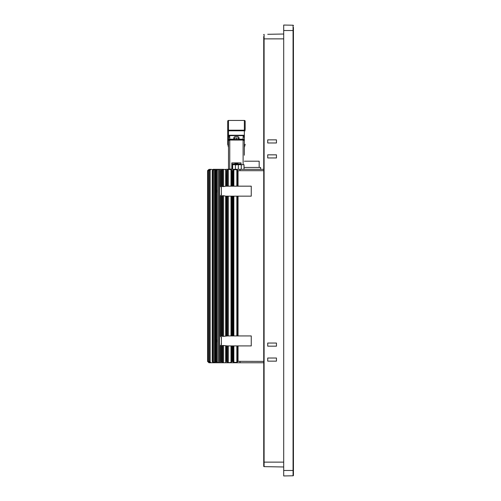 <?xml version="1.0" encoding="UTF-8"?>
<svg xmlns="http://www.w3.org/2000/svg" width="501" height="501" viewBox="0 0 501 501"><rect width="100%" height="100%" fill="white"/><g stroke="black" fill="none" stroke-linecap="round" stroke-linejoin="round"><path stroke-width="0.75" d="M241.263 169.313L241.263 164.697L238.332 164.697L238.332 169.313M235.401 169.313L235.401 164.697L238.332 164.697M244.012 164.697L244.012 169.313L244.012 164.697L244.012 169.313L244.012 164.697L241.263 164.697M235.401 164.697L232.652 164.697L232.652 169.313M232.652 166.132L232.026 166.132L232.026 169.313M232.652 167.754L232.026 167.754M232.652 167.127L232.026 167.127M283.698 466.976L264.096 466.638A0.376 0.376 0 0 1 263.733 466.262L263.733 461.928M283.698 38.871L264.096 38.871L264.096 462.129L263.733 462.129L263.733 39.635M260.608 169.313L260.608 167.44L244.356 167.44M259.174 167.44L259.174 161.203L244.356 161.203M231.756 169.188L229.658 169.313M245.171 130.792L228.5 130.792L228.5 130.197L244.363 130.197A0.808 0.764 -0 0 0 245.171 129.433L245.171 121.255A0.808 0.808 0 0 0 244.363 120.453L228.5 120.453A0.808 0.808 0 0 0 227.698 121.255L227.698 144.332L228.506 145.954L228.506 139.967A1.246 0.777 0 0 1 229.759 139.19L233.685 139.19M244.356 147.413L244.726 146.035L244.363 145.954L245.164 144.401A0.376 0.376 22.9 0 0 245.171 144.332L245.164 144.407A0.376 0.376 22.9 0 1 245.158 144.432L244.356 147.413L244.356 139.14M244.356 148.741L244.356 153.068M244.363 146.01L244.356 155.229M244.363 120.453L244.356 139.967A1.246 0.777 180 0 0 243.11 139.19L244.356 140.668A1.246 1.246 0 0 0 243.11 139.422L244.356 140.668L243.11 140.048L243.11 164.697M244.356 169.125L244.012 169.125M244.137 136.034L244.356 137.474L243.11 136.704L243.292 135.633L229.577 135.633L229.759 136.704L229.577 135.633L228.857 135.239L244.012 135.239L244.137 136.034A1.246 0.751 -160.7 0 0 243.292 135.633L244.012 135.239M235.094 163.445L235.063 162.888L231.819 162.888L231.819 169.125L228.506 169.125L228.506 140.668L229.759 139.422A1.246 1.246 0 0 0 228.857 139.804L228.851 139.817M231.819 162.888L241.05 162.888L241.05 164.697M229.759 169.125L229.759 140.048L243.11 140.048L243.11 139.422L229.759 139.422L229.759 140.048L228.506 140.668L228.506 139.967L228.506 140.668A1.246 1.246 0 0 1 228.763 139.917M236.434 138.733C239.979 138.733 239.979 138.733 236.434 138.733C232.89 138.733 232.89 138.733 236.434 138.733M228.857 135.239L228.506 139.967M241.05 162.888L237.806 162.888L237.699 163.595L234.856 163.689L236.929 163.633C238.194 163.551 238.031 163.47 236.434 163.389M229.759 139.422L229.759 136.704L228.506 137.474L228.5 130.792L227.698 130.792M228.732 136.034A1.246 0.751 -19.3 0 1 229.577 135.633M228.506 139.572L228.506 145.628M227.704 144.401L227.698 144.332A0.376 0.376 0 0 0 227.711 144.432L228.506 146.58M228.506 139.936L228.506 138.326L228.506 139.936M236.434 136.616L235.37 136.616A1.559 1.559 0 0 0 233.817 138.069L239.052 138.069A1.559 1.559 0 0 0 237.499 136.616L235.37 136.616M227.698 125.444L227.698 125.081M241.501 120.453L239.491 120.453L241.501 120.453M233.372 120.453L239.491 120.453M228.143 146.035L228.506 147.413M231.819 164.009L235.169 163.996L234.863 164.735M237.95 164.009L241.05 164.009M236.021 164.697L236.434 164.672C238.47 164.578 238.47 164.485 236.434 164.391C234.399 164.297 234.399 164.203 236.434 164.109C238.47 164.015 238.47 163.921 236.434 163.833M235.169 163.996L237.699 163.714L237.699 164.716M237.699 164.159L235.157 164.428M236.434 163.758C238.47 163.852 238.47 163.946 236.434 164.04C234.399 164.134 234.399 164.228 236.434 164.322C238.47 164.416 238.47 164.51 236.434 164.604C234.399 164.697 234.399 164.791 236.434 164.885M232.652 166.006L231.819 166.006M237.706 164.284L235.169 164.56M228.306 362.699L227.46 362.129L227.46 345.922L228.306 345.922L228.306 362.699L230.999 362.455L231.406 361.929L230.999 362.455L230.999 345.922L231.399 345.922L231.406 361.929L231.869 361.396L233.165 361.872L233.165 345.922L231.399 345.922L231.406 361.785M219.476 362.768L218.63 362.768L218.63 169.313L219.476 169.313L219.476 362.768L220.985 362.768L220.697 361.396L221.548 361.509L222.676 362.768L222.676 345.521L223.596 345.496L223.596 362.768L225.719 362.768L226.026 361.396L226.834 361.453L227.46 362.129M222.676 345.521L220.697 345.721L221.492 344.131M215.305 362.768L214.553 362.768L214.553 169.313L215.305 169.313L215.305 362.768L216.645 362.768L216.075 361.396L216.946 361.584L217.948 362.768L218.63 362.768M216.946 341.82L216.946 340.035L216.946 341.82M216.946 192.046L216.946 190.261L216.946 192.046M216.946 170.497L216.075 170.684L216.645 169.313L217.948 169.313L216.946 170.497M214.177 362.768L213.169 362.768L212.336 361.396L214.553 362.768M213.188 170.403L212.336 170.684L213.169 169.313L214.177 169.313L213.188 170.403M232.464 335.933L233.165 335.933L233.165 196.148L231.399 196.148L231.406 335.933L232.464 335.933L232.464 196.148M231.406 170.302L231.399 186.165L233.165 186.165L233.165 170.208L233.854 169.745L236.848 169.733L237.424 170.234L237.424 186.165L236.848 186.165L236.848 169.733M233.165 170.208L231.869 170.684L230.999 169.632L231.399 170.227M221.492 187.95L220.697 186.359L223.596 186.585L225.913 186.165M221.548 170.572L220.697 170.684L220.985 169.313L222.532 169.313L221.548 170.572M227.46 345.922L223.596 345.496M225.719 335.933L225.719 196.141L223.596 195.728L223.596 336.359L227.46 335.933L227.46 196.148L225.913 196.148M225.719 186.172L227.46 186.165L227.46 169.952L226.834 170.634L226.026 170.684L225.976 169.313L263.733 169.313M221.392 344.481L221.392 337.367L220.546 336.459L221.191 336.039L222.676 336.328L222.676 195.753L223.596 195.728M222.676 195.753L220.697 195.954L221.492 194.338M226.026 345.922L225.976 362.768L263.733 362.768M223.596 362.768L222.676 362.768M220.985 362.768L222.532 362.768M216.645 362.768L217.948 362.768M208.491 362.135L208.936 362.768L212.919 362.768M237.424 186.165L251.251 186.165L251.251 196.148L233.854 196.148L233.854 335.933L251.251 335.933L251.251 345.922L233.854 345.922L233.854 362.336L233.165 361.872M238.044 345.922L238.044 361.334L263.733 361.396M263.733 170.684L240.017 170.684L240.017 169.313M237.424 170.234L238.044 170.747L240.017 170.684M222.676 186.56L222.676 169.313L225.926 169.557M208.491 169.952L208.491 169.764C207.389 170.866 207.389 170.866 208.491 169.764C207.389 170.866 207.389 170.866 208.491 169.764C207.389 170.866 207.389 170.866 208.491 169.764C207.389 170.866 207.389 170.866 208.491 169.764C207.389 170.866 207.389 170.866 208.491 169.764C207.389 170.866 207.389 170.866 208.491 169.764C207.389 170.866 207.389 170.866 208.491 169.764C207.389 170.866 207.389 170.866 208.491 169.764C207.389 170.866 207.389 170.866 208.491 169.764C207.389 170.866 207.389 170.866 208.491 169.764C207.389 170.866 207.389 170.866 208.491 169.764C207.389 170.866 207.389 170.866 208.491 169.764C207.389 170.866 207.389 170.866 208.491 169.764C207.389 170.866 207.389 170.866 208.491 169.764C207.389 170.866 207.389 170.866 208.491 169.764C207.389 170.866 207.389 170.866 208.491 169.764C207.389 170.866 207.389 170.866 208.491 169.764C207.389 170.866 207.389 170.866 208.491 169.764C207.389 170.866 207.389 170.866 208.491 169.764C207.389 170.866 207.389 170.866 208.491 169.764C207.389 170.866 207.389 170.866 208.491 169.764C207.389 170.866 207.389 170.866 208.491 169.764L208.779 169.657C207.639 170.854 207.639 170.935 208.779 169.914L209.124 169.313M209.393 169.313L210.188 169.52C209.036 170.766 209.036 170.973 210.188 170.133C209.036 170.973 209.036 170.766 210.188 169.52M212.919 169.614L210.401 169.313M214.553 169.313L214.177 169.313M215.305 169.313L216.645 169.313M218.63 169.313L217.948 169.313M219.476 169.313L220.985 169.313M238.044 361.334L236.848 362.355L233.854 362.336M220.546 361.979L220.546 345.389M221.392 194.714L221.31 187.487M216.094 361.979L216.094 170.102M212.518 361.979L212.518 170.102M210.188 362.567C209.036 361.315 209.036 361.115 210.188 361.947C209.036 361.115 209.036 361.315 210.188 362.567L210.401 362.768M209.393 362.768L208.779 362.167L208.779 169.914C207.639 170.935 207.639 170.854 208.779 169.657M208.779 362.423C207.639 361.234 207.639 361.146 208.779 362.167C207.639 361.146 207.639 361.234 208.779 362.423L209.124 362.768M208.466 169.789L207.564 170.684L207.564 361.396L208.466 362.298M227.46 196.148L228.306 196.148L228.306 335.933L230.999 335.933L230.999 196.148L228.306 196.148M230.999 196.148L231.399 196.148L231.399 335.933L230.999 335.933M233.165 196.148L233.854 196.148M233.854 169.745L233.854 186.165L236.848 186.165M233.854 186.165L233.165 186.165M231.399 170.24L231.399 186.165L230.999 186.165L230.999 169.632L228.306 169.382L228.306 186.165L230.999 186.165M228.306 186.165L227.46 186.165M230.999 345.922L228.306 345.922M233.165 345.922L233.854 345.922M233.854 335.933L233.165 335.933M228.306 335.933L227.46 335.933M220.546 186.691L220.546 170.102M226.026 186.165L225.719 169.313M227.46 169.952L228.306 169.382M225.913 345.922L225.719 361.553M221.492 337.743L221.392 337.367M220.546 336.459L220.546 195.622M223.596 336.359L222.676 336.328M221.392 187.599L221.31 188.601M211.078 362.768L210.188 361.947L210.188 170.133L211.078 169.313M208.491 362.317C207.389 361.221 207.389 361.221 208.491 362.317C207.389 361.221 207.389 361.221 208.491 362.317C207.389 361.221 207.389 361.221 208.491 362.317C207.389 361.221 207.389 361.221 208.491 362.317C207.389 361.221 207.389 361.221 208.491 362.317C207.389 361.221 207.389 361.221 208.491 362.317C207.389 361.221 207.389 361.221 208.491 362.317C207.389 361.221 207.389 361.221 208.491 362.317C207.389 361.221 207.389 361.221 208.491 362.317C207.389 361.221 207.389 361.221 208.491 362.317C207.389 361.221 207.389 361.221 208.491 362.317C207.389 361.221 207.389 361.221 208.491 362.317C207.389 361.221 207.389 361.221 208.491 362.317C207.389 361.221 207.389 361.221 208.491 362.317C207.389 361.221 207.389 361.221 208.491 362.317C207.389 361.221 207.389 361.221 208.491 362.317C207.389 361.221 207.389 361.221 208.491 362.317C207.389 361.221 207.389 361.221 208.491 362.317C207.389 361.221 207.389 361.221 208.491 362.317C207.389 361.221 207.389 361.221 208.491 362.317C207.389 361.221 207.389 361.221 208.491 362.317C207.389 361.221 207.389 361.221 208.491 362.317M293.436 470.777L293.436 475.411A0.376 0.376 0 0 1 293.066 475.787A0.376 0.376 0 0 0 293.436 475.411A0.376 0.376 0 0 1 293.066 475.787L283.698 475.95L283.698 470.477L293.436 470.477L293.436 30.223M293.436 27.361L293.436 30.523L293.066 30.523L293.066 475.787M293.436 25.589A0.376 0.376 0 0 0 293.066 25.213L283.698 25.05L283.698 470.477M267.722 157.953L267.722 154.834L276.458 154.834L276.458 157.953L267.722 157.953L267.722 154.834L276.458 154.834L276.458 157.953L267.722 157.953M267.722 139.854L276.458 139.854L276.458 142.979L267.722 142.979L267.722 139.854L276.458 139.854L276.458 142.979L267.722 142.979L267.722 139.854M267.722 343.047L267.722 346.166L276.458 346.166L276.458 343.047L267.722 343.047L267.722 346.166L276.458 346.166L276.458 343.047L267.722 343.047M267.722 361.146L276.458 361.146L276.458 358.021L267.722 358.021L267.722 361.146L276.458 361.146L276.458 358.021L267.722 358.021L267.722 361.146M263.733 36.51L263.733 39.072M267.722 34.3L283.698 34.024L267.722 34.3M263.733 34.738A0.376 0.376 0 0 1 264.096 34.362A0.376 0.376 0 0 0 263.733 34.738M243.11 136.704L243.11 139.19L239.177 139.19M228.5 120.453L228.5 130.197A0.808 0.764 180 0 1 227.698 129.433M231.819 164.76L232.652 164.76M232.464 361.396L232.464 345.922M221.191 345.809L221.191 361.396M216.495 170.684L216.495 361.396M212.662 170.684L212.662 361.396M232.464 170.684L232.464 186.165M221.191 186.272L221.191 170.684M226.577 361.396L226.577 345.922M226.577 196.148L226.577 335.933M226.577 186.165L226.577 170.684M221.191 336.039L221.191 196.041M238.044 196.148L238.044 335.933M238.044 170.747L238.044 186.165M240.017 362.768L240.017 361.396M221.31 344.594L221.31 343.479M221.31 338.369L221.31 337.254M221.31 194.826L221.31 193.712M237.424 196.148L237.424 335.933M237.424 345.922L237.424 361.847M223.596 169.313L223.596 186.585M236.848 362.355L236.848 345.922M236.848 335.933L236.848 196.148M222.037 345.784L222.037 361.979M217.353 170.102L217.353 361.979M213.495 170.102L213.495 361.979M225.719 186.165L225.719 170.528M222.037 170.102L222.037 186.297M227.391 345.922L227.391 361.979M231.869 361.396L231.869 345.922M231.869 335.933L231.869 196.148M227.391 196.148L227.391 335.933M231.869 186.165L231.869 170.684M227.391 170.102L227.391 186.165M222.037 196.016L222.037 336.071M226.026 335.933L226.026 196.148M293.066 25.213L293.066 30.523L283.698 30.523M264.096 466.638L264.096 462.129L283.698 462.129M263.733 38.871L264.096 38.871L264.096 34.362M244.356 137.474L244.356 139.967M239.177 139.422L239.177 138.733M233.685 139.422L233.685 138.733M233.817 138.069L234.437 138.733M239.052 138.069L238.432 138.733M209.261 361.396L209.261 170.684M207.859 361.396L207.859 170.684M225.669 361.747L225.669 345.922M220.446 186.535L220.446 170.446M220.446 336.303L220.446 195.778M220.446 361.647L220.446 345.546M215.912 361.559L215.912 170.528M225.669 186.165L225.669 170.359M225.669 335.933L225.669 196.148M212.242 361.484L212.242 170.597"/></g></svg>
